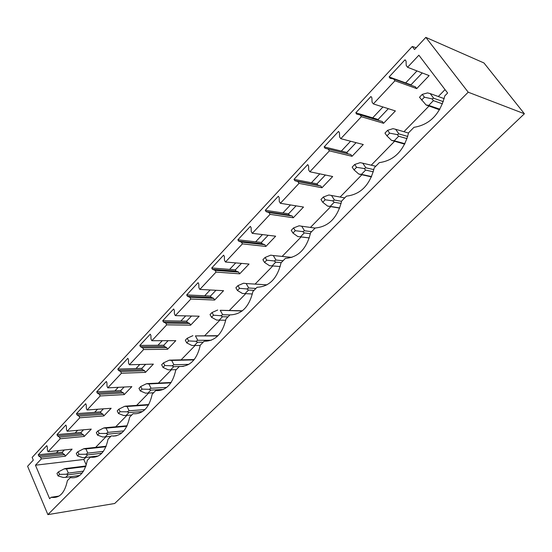 <?xml version="1.0" encoding="UTF-8"?>
<svg xmlns="http://www.w3.org/2000/svg" width="552" height="552" viewBox="0 0 552 552"><rect width="100%" height="100%" fill="white"/><g stroke="black" fill="none" stroke-linecap="round" stroke-linejoin="round"><path stroke-width="0.83" d="M468.206 92.198L524.4 113.767L483.966 62.969L425.833 37.377L468.206 92.198L47.879 514.623L114.678 503.5L524.4 113.767M47.879 514.623L27.6 466.267L33.299 460.133L32.147 457.422L412.254 46.492L414.552 49.521L425.833 37.377M51.074 497.269L49.639 498.725L35.445 465.205L41.31 458.933L40.613 457.297L38.757 456.055L38.226 454.82L46.768 445.623L47.306 446.865L47.348 450.073L48.059 451.715L60.175 438.764L59.444 437.108L57.518 435.887L56.966 434.638L65.847 425.074L66.406 426.33L66.447 429.608L67.185 431.257L79.785 417.788L79.026 416.125L77.018 414.918L76.445 413.662L85.684 403.712L86.271 404.982L86.312 408.314L87.085 409.984L100.195 395.963L99.401 394.287L97.311 393.107L96.717 391.83L106.329 381.48L106.936 382.757L106.991 386.158L107.792 387.842L121.447 373.242L120.626 371.544L118.438 370.385L117.817 369.102L127.836 358.317L128.471 359.607L128.526 363.071L129.361 364.775L143.596 349.554L142.733 347.843L140.463 346.718L139.808 345.421L150.254 334.174L150.917 335.471L150.979 339.011L151.855 340.722L166.704 324.845L165.807 323.12L163.426 322.023L162.743 320.719L173.645 308.982L174.342 310.293L174.404 313.902L175.322 315.627L190.833 299.046L189.888 297.307L187.404 296.245L186.693 294.934L198.078 282.665L198.803 283.99L198.879 287.675L199.838 289.42L216.046 272.081L215.059 270.328L212.458 269.314L211.713 267.982L223.615 255.162L224.381 256.494L224.457 260.254L225.464 262.014L242.425 243.88L241.39 242.114L238.664 241.134L237.877 239.803L250.346 226.375L251.146 227.721L251.229 231.564L252.285 233.337L270.052 214.342L268.962 212.561L266.105 211.637L265.284 210.291L278.339 196.222L279.181 197.575L279.271 201.508L280.382 203.295L299.012 183.367L297.866 181.58L294.865 180.711L294.002 179.359L307.705 164.6L308.589 165.959L308.685 169.988L309.851 171.782L329.406 150.868L328.205 149.068L325.052 148.26L324.141 146.894L338.535 131.404L339.459 132.77L339.57 136.889L340.791 138.69L361.353 116.713L360.083 114.899L356.764 114.167L355.805 112.794L370.937 96.496L371.917 97.876L372.034 102.092L373.324 103.907L394.956 80.771L393.624 78.95L390.126 78.301L389.119 76.921L405.051 59.761L406.079 61.141L406.203 65.467L407.569 67.289L418.871 55.2L447.624 93.005L444.788 95.896C439.978 114.278 429.697 124.752 413.959 127.326L408.583 132.804C404.016 150.586 394.266 160.528 379.341 162.619L374.235 167.822C369.888 185.037 360.635 194.476 346.463 196.132L341.612 201.08C337.479 217.764 328.675 226.741 315.199 228.004L310.583 232.709C306.643 248.897 298.259 257.446 285.439 258.343L281.037 262.828C277.276 278.546 269.279 286.695 257.066 287.268L252.871 291.546C249.269 306.815 241.645 314.592 229.991 314.868L225.982 318.952C222.546 333.808 215.259 341.233 204.13 341.239L200.3 345.138C197.002 359.593 190.033 366.694 179.393 366.452L175.729 370.185C172.569 384.261 165.897 391.057 155.719 390.588L152.207 394.162C149.178 407.873 142.789 414.393 133.039 413.71L129.672 417.139C126.76 430.512 120.633 436.756 111.283 435.887L108.054 439.171C105.26 452.219 99.374 458.215 90.404 457.166L87.306 460.327C84.615 473.057 78.964 478.819 70.352 477.611L67.372 480.647C64.791 493.053 59.374 498.594 51.122 497.283L59.064 496.062M389.119 76.921L405.665 82.924L416.995 70.925M355.805 112.794L372.69 117.845L382.957 106.971M324.141 146.894L341.315 151.082L350.603 141.236M294.002 179.359L311.411 182.746L319.808 173.852M265.284 210.291L282.893 212.955L290.462 204.93M237.877 239.803L255.652 241.804L262.469 234.579M211.713 267.982L229.611 269.383L235.732 262.897M186.693 294.934L204.695 295.768L210.174 289.972M162.743 320.719L180.828 321.05L185.707 315.882M139.808 345.421L157.948 345.283L162.281 340.694M117.817 369.102L135.992 368.536L139.815 364.486M96.717 391.83L114.913 390.864L118.252 387.318M76.445 413.662L94.647 412.323L97.552 409.246M56.966 434.638L75.155 432.968L77.653 430.325M38.226 454.82L56.394 452.84L58.512 450.598M75.155 432.968L81.02 432.43L83.518 429.794M94.647 412.323L100.512 411.896L103.417 408.832M114.913 390.864L120.771 390.554L124.117 387.028M135.992 368.536L141.85 368.35L145.666 364.327M157.948 345.283L163.785 345.235L168.112 340.681M180.828 321.05L186.645 321.154L191.523 316.02M204.695 295.768L210.484 296.044L215.956 290.283M229.611 269.383L235.366 269.831L241.479 263.394M255.652 241.804L261.358 242.445L268.162 235.276M282.893 212.955L288.544 213.81L296.1 205.848M311.411 182.746L317 183.837L325.376 175.012M341.315 151.082L346.815 152.421L356.081 142.657M372.69 117.845L378.099 119.467L388.332 108.682M405.665 82.924L410.957 84.849L422.245 72.954M56.394 452.84L62.259 452.198L64.377 449.963M416.229 47.727L412.254 46.492M35.445 465.205L83.8 459.471L85.788 457.435M95.061 447.941L105.915 436.832M115.216 427.303L126.863 415.387M136.185 405.837L148.674 393.052M158.01 383.488L171.41 369.778M181.09 359.863L195.125 345.497M204.744 335.65L219.882 320.139M229.425 310.376L245.764 293.643M255.086 284.101L272.84 265.926M282.127 256.418L301.157 236.932M310.438 227.431L330.779 206.607M340.108 197.057L361.87 174.777M371.234 165.186L394.528 141.34M403.926 131.714L428.89 106.163M438.309 96.51L445.043 89.617M83.8 459.471L86.264 464.977M48.059 451.715L72.105 449.135L65.35 456.207L64.646 454.613L62.79 453.406L62.259 452.198M41.31 458.933L65.35 456.207M407.569 67.289L429.145 75.617L416.726 88.617L415.408 86.843L393.624 78.95M394.956 80.771L416.726 88.617M373.324 103.907L395.391 110.931L383.578 123.289L382.322 121.53L360.083 114.899M361.353 116.713L383.578 123.289M340.791 138.69L363.278 144.527L352.031 156.299L350.837 154.539L347.719 153.746L346.815 152.421M329.406 150.868L352.031 156.299M309.851 171.782L332.683 176.53L321.961 187.756L320.829 186.01L317.855 185.155L317 183.837M299.012 183.367L321.961 187.756M280.382 203.295L303.51 207.055L293.278 217.764L292.194 216.032L289.358 215.121L288.544 213.81M270.052 214.342L293.278 217.764M252.285 233.337L275.655 236.194L265.878 246.427L264.843 244.702L262.138 243.749L261.358 242.445M242.425 243.88L265.878 246.427M225.464 262.014L249.035 264.042L239.678 273.827L238.699 272.122L236.111 271.122L235.366 269.831M216.046 272.081L239.678 273.827M199.838 289.42L223.567 290.69L214.611 300.053L213.672 298.363L211.195 297.328L210.484 296.044M190.833 299.046L214.611 300.053M175.322 315.627L199.175 316.199L190.599 325.176L189.695 323.493L187.328 322.43L186.645 321.154M166.704 324.845L190.599 325.176M151.855 340.722L175.805 340.66L167.573 349.264L166.711 347.601L164.441 346.497L163.785 345.235M143.596 349.554L167.573 349.264M129.361 364.775L153.373 364.12L145.48 372.379L144.652 370.73L142.471 369.598L141.85 368.35M121.447 373.242L145.48 372.379M107.792 387.842L131.845 386.642L124.255 394.583L123.462 392.941L121.371 391.796L120.771 390.554M100.195 395.963L124.255 394.583M87.085 409.984L111.152 408.287L103.859 415.918L103.1 414.297L101.085 413.124L100.512 411.896M79.785 417.788L103.859 415.918M67.185 431.257L91.259 429.104L84.235 436.446L83.504 434.838L81.572 433.651L81.02 432.43M60.175 438.764L84.235 436.446M40.613 457.297L64.646 454.613M38.757 456.055L62.79 453.406M59.444 437.108L83.504 434.838M57.518 435.887L81.572 433.651M79.026 416.125L103.1 414.297M77.018 414.918L101.085 413.124M99.401 394.287L123.462 392.941M97.311 393.107L121.371 391.796M120.626 371.544L144.652 370.73M118.438 370.385L142.471 369.598M142.733 347.843L166.711 347.601M140.463 346.718L164.441 346.497M165.807 323.12L189.695 323.493M163.426 322.023L187.328 322.43M189.888 297.307L213.672 298.363M187.404 296.245L211.195 297.328M215.059 270.328L238.699 272.122M212.458 269.314L236.111 271.122M241.39 242.114L264.843 244.702M238.664 241.134L262.138 243.749M268.962 212.561L292.194 216.032M266.105 211.637L289.358 215.121M297.866 181.58L320.829 186.01M294.865 180.711L317.855 185.155M328.205 149.068L350.837 154.539M325.052 148.26L347.719 153.746M378.824 120.481L378.099 119.467M411.35 85.374L410.957 84.849M58.063 475.927L59.554 474.382L58.464 471.856L56.973 473.402L58.063 475.927L63.301 477.48L65.688 477.356L68.172 474.81L66.481 474.216L68.338 473.105L66.516 468.945L85.746 466.53M85.939 465.971L65.426 468.538L64.149 468.889L66.516 468.945M58.464 471.856L64.149 468.889M59.554 474.382L66.481 474.216M68.172 474.81L82.22 472.96M65.688 477.356L79.695 475.486M68.338 473.105L83.518 471.132M77.397 455.931L78.957 454.324L77.818 451.777L76.266 453.385L77.397 455.931L82.634 457.629L85.042 457.525L87.63 454.876L85.939 454.234L87.802 453.137L85.905 448.935L105.943 446.761M106.163 446.237L84.773 448.548L83.518 448.852L85.905 448.935M77.818 451.777L83.518 448.852M78.957 454.324L85.939 454.234M87.63 454.876L101.823 453.254M85.042 457.525L98.408 455.966M87.802 453.137L103.369 451.377M97.518 435.142L99.132 433.465L97.945 430.891L96.331 432.568L97.518 435.142L102.741 436.984L105.177 436.901L107.861 434.148L106.177 433.451L108.04 432.368L106.067 428.124L126.863 426.254M127.098 425.771L104.887 427.759L103.652 428.014L106.067 428.124M97.945 430.891L103.652 428.014M99.132 433.465L106.177 433.451M107.861 434.148L121.978 432.789M105.177 436.901L110.835 436.342M113.146 436.114L116.348 435.804M108.04 432.368L123.862 430.877M118.452 413.496L120.136 411.751L118.894 409.149L117.217 410.895L118.452 413.496L123.662 415.497L126.118 415.442L128.92 412.579L127.243 411.82L129.106 410.757L127.043 406.479L148.502 404.982M148.757 404.533L125.815 406.127L124.607 406.334L127.043 406.479M118.894 409.149L124.607 406.334M120.136 411.751L127.243 411.82M128.92 412.579L142.616 411.537M126.118 415.442L131.776 415M129.106 410.757L144.983 409.577M140.263 390.947L142.016 389.132L140.719 386.503L138.973 388.325L140.263 390.947L145.459 393.121L147.936 393.093L150.848 390.105L149.185 389.291L151.041 388.249L148.895 383.93L170.872 382.874M171.141 382.481L147.612 383.599L146.432 383.757L148.895 383.93M140.719 386.503L146.432 383.757M142.016 389.132L149.185 389.291M150.848 390.105L163.502 389.422M147.936 393.093L153.573 392.769M151.041 388.249L166.69 387.428M162.999 367.439L164.827 365.541L163.475 362.892L161.653 364.789L162.999 367.439L168.167 369.799L170.671 369.799L173.714 366.687L172.058 365.803L173.915 364.782L171.665 360.421L193.966 359.89M194.242 359.552L170.326 360.118L169.181 360.214L171.665 360.421M163.475 362.892L169.181 360.214M164.827 365.541L172.058 365.803M173.714 366.687L179.331 366.514M179.821 366.5L183.381 366.39M170.671 369.799L176.295 369.612M173.915 364.782L188.86 364.354M186.728 342.902L188.639 340.929L187.225 338.252L185.32 340.232L186.728 342.902L191.868 345.462L194.387 345.504L197.561 342.254L195.925 341.295L197.775 340.301L195.422 335.906L217.743 335.954M218.012 335.685L195.422 335.906M187.225 338.252L192.917 335.657M188.639 340.929L195.925 341.295M197.561 342.254L203.157 342.226M194.387 345.504L200.245 345.455M197.775 340.301L211.195 340.267M211.513 317.283L213.514 315.213L212.03 312.515L210.036 314.585L211.513 317.283L216.612 320.056L219.158 320.125L222.47 316.731L220.848 315.703L222.691 314.737L220.227 310.3L242.128 310.983M242.376 310.783L220.227 310.3M212.03 312.515L217.702 310.017M213.514 315.213L220.848 315.703M222.47 316.731L228.031 316.862M219.158 320.125L225.747 320.263M222.691 314.737L229.936 314.93M237.422 290.49L239.513 288.33L237.96 285.612L235.876 287.771L237.422 290.49L242.473 293.498L245.04 293.609L248.51 290.055L246.91 288.944L248.738 288.013L246.157 283.542L266.968 284.853M237.96 285.612L243.611 283.21L246.157 283.542M239.513 288.33L246.91 288.944M248.51 290.055L254.03 290.366M245.04 293.609L252.374 293.988M248.738 288.013L255.928 288.434M264.546 262.448L266.733 260.185L265.105 257.446L262.918 259.716L264.546 262.448L269.535 265.712L272.122 265.864L275.752 262.145L274.178 260.944L275.986 260.054L273.281 255.541L291.877 257.377M265.105 257.446L270.721 255.162L273.281 255.541M266.733 260.185L274.178 260.944M275.752 262.145L281.223 262.642M272.122 265.864L280.202 266.561M275.986 260.054L283.107 260.716M292.96 233.075L295.251 230.702L293.54 227.941L291.249 230.315L292.96 233.075L297.88 236.608L300.488 236.808L304.29 232.909L302.744 231.612L304.538 230.764L301.696 226.216L315.13 228.079M293.54 227.941L299.115 225.789L301.696 226.216M295.251 230.702L302.744 231.612M300.046 236.794L309.292 237.946M304.29 232.909L310.397 233.71M300.488 236.808L309.299 237.912M304.538 230.764L311.576 231.702M322.754 202.267L325.169 199.776L323.368 196.995L320.967 199.486L322.754 202.267L327.598 206.096L330.22 206.344L334.215 202.253L332.697 200.852L334.471 200.045L331.483 195.47L344.731 197.899M339.68 208.104L327.598 206.096M323.368 196.995L328.882 194.987L331.483 195.47M325.169 199.776L332.697 200.852M334.215 202.253L341.115 203.467M330.22 206.344L339.742 207.952M334.471 200.045L341.571 201.314M354.053 169.912L356.578 167.297L354.688 164.496L352.162 167.118L354.053 169.912L358.793 174.059L361.436 174.363L365.624 170.071L364.154 168.553L365.893 167.808L362.754 163.199L375.774 166.249M371.468 176.875L358.793 174.059M354.688 164.496L360.139 162.654L362.754 163.199M356.578 167.297L364.154 168.553M365.624 170.071L373.304 171.803M361.436 174.363L371.593 176.592M365.893 167.808L373.863 169.63M386.952 135.895L389.615 133.142L387.614 130.327L384.965 133.087L386.952 135.895L391.575 140.394L394.238 140.76L398.647 136.247L397.219 134.605L398.923 133.915L395.618 129.285L408.535 133.06M404.726 144.148L391.575 140.394M387.614 130.327L392.983 128.664L395.618 129.285M389.615 133.142L397.219 134.605M398.647 136.247L407.059 138.635M394.238 140.76L404.94 143.713M398.923 133.915L407.735 136.447M421.583 100.091L424.391 97.193L422.28 94.364L419.486 97.262L426.082 104.97L428.752 105.397L433.396 100.643L432.016 98.87L433.686 98.249L430.194 93.592L444.181 98.629M439.53 109.793L426.082 104.97M422.28 94.364L427.552 92.902L430.194 93.592M424.391 97.193L432.016 98.87M433.396 100.643L442.476 103.831M428.752 105.397L439.875 109.199M433.686 98.249L443.277 101.651M59.023 496.089L51.122 497.283M64.349 468.82L85.891 466.123M83.704 448.852L106.081 446.43M104.452 428.035L126.981 426.013M126.091 406.403L148.585 404.837M148.674 383.902L170.899 382.84"/></g></svg>
